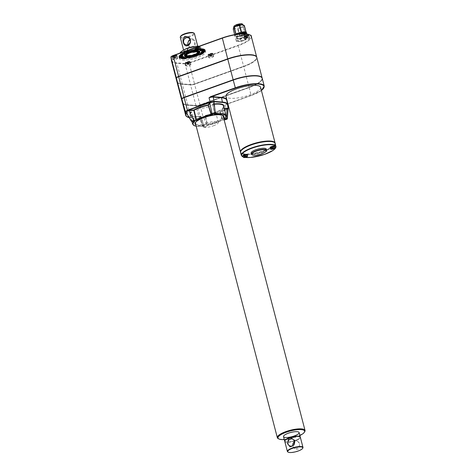 <?xml version="1.0" encoding="UTF-8"?>
<svg xmlns="http://www.w3.org/2000/svg" width="476" height="476" viewBox="0 0 476 476"><rect width="100%" height="100%" fill="white"/><g stroke="black" fill="none" stroke-linecap="round" stroke-linejoin="round"><path stroke-width="0.36" stroke-dasharray="2.38 1.78" d="M187.574 50.361L187.776 51.128L193.357 50.444L198.718 48.939L200.914 50.331A9.859 2.689 -14.6 0 1 199.605 53.389L194.583 55.567L190.745 56.561L185.17 57.245L184.426 54.395L189.793 52.89A9.859 2.689 -14.6 0 1 182.237 53.003A9.859 2.689 -14.6 0 1 183.54 49.944A9.859 2.689 -14.6 0 1 188.627 47.743M180.386 52.931L180.999 55.281L184.492 53.615A9.859 2.689 -14.6 0 1 193.357 50.444A9.859 2.689 -14.6 0 1 200.914 50.331L202.889 50.902L199.605 53.389A9.859 2.689 -14.6 0 1 194.446 55.615A9.859 2.689 -14.6 0 1 190.989 56.513A9.859 2.689 -14.6 0 1 190.745 56.561A9.859 2.689 -14.6 0 1 183.189 56.674L185.17 57.245M195.368 52.205L198.653 49.718A9.859 2.689 -14.6 0 1 189.793 52.89L195.368 52.205L196.112 55.055M192.399 46.773A9.859 2.689 -14.6 0 1 199.956 46.66A9.859 2.689 -14.6 0 1 198.653 49.718L202.145 48.052L202.889 50.902M188.032 44.595A3.665 3.35 -64.8 0 0 189.734 46.612A3.665 3.35 -64.8 0 0 194.321 44.72A3.665 3.35 -64.8 0 0 192.851 39.984A3.665 3.35 -64.8 0 0 192.822 39.966A3.665 3.35 -64.8 0 0 190.406 39.883A3.665 3.35 -64.8 0 0 190.216 39.96M193.435 39.389C189.46 36.093 184.991 44.726 189.722 47.469C195.136 51.45 196.814 41.501 193.435 39.389M180.803 36.057A6.765 1.845 165.4 0 0 181.136 37.104A6.765 1.845 165.4 0 0 189.603 36.128A6.765 1.845 165.4 0 0 193.357 32.79M180.261 37.301A7.324 1.999 165.4 0 0 180.767 37.812A7.324 1.999 165.4 0 0 188.96 37.074A7.324 1.999 165.4 0 0 194.44 33.606M197.677 47.475A7.324 1.999 -14.6 0 1 198.183 47.987A7.324 1.999 -14.6 0 1 192.709 51.45A7.324 1.999 -14.6 0 1 184.51 52.187A7.324 1.999 -14.6 0 1 184.004 51.676A7.324 1.999 -14.6 0 1 189.484 48.213A7.324 1.999 -14.6 0 1 197.677 47.475M299.88 435.498A13.75 3.748 -14.6 0 1 284.285 439.556M304.741 431.672A14.316 3.903 -14.6 0 1 292.163 437.837A14.316 3.903 -14.6 0 1 278.174 438.592M211.891 55.894L211.725 54.086L211.891 55.894L210.785 56.323L209.732 56.233L209.904 55.829L212.07 55.394L210.725 56.216L210.332 54.799L209.172 54.829L210.713 53.883L211.862 53.865L210.321 54.811L211.665 54.329M209.88 56.341L210.779 56.329L209.732 56.233L209.172 54.829M209.946 56.329L209.369 54.365M210.095 55.984L211.088 55.627L210.731 54.097L209.559 54.52L209.386 54.918L210.386 54.907L211.624 54.335M211.558 54.395L211.737 53.978L210.713 53.883M247.817 37.562L247.651 35.754L247.823 37.467L245.658 37.901L246.996 37.08L247.996 37.063L247.758 37.622L245.872 37.997L247.014 37.295L247.859 37.283L247.716 37.628M245.872 37.997L245.313 36.587L247.55 36.003L246.312 36.575L246.711 37.997L247.758 37.622M246.021 37.652L245.485 36.188L246.657 35.765L247.014 37.295M245.295 36.033L245.313 36.587L245.295 36.033L246.639 35.551L247.788 35.533L247.591 35.997L245.098 36.497M247.484 36.063L247.663 35.646L246.639 35.551M189.109 64.046L188.942 62.237L189.115 63.957L186.943 64.391L188.288 63.564L189.281 63.552L189.043 64.105L187.163 64.48L188.3 63.784L189.15 63.772L189.002 64.117M187.163 64.48L186.604 63.076L188.841 62.493L187.603 63.064L188.008 64.468M187.306 64.141L186.776 62.671L187.943 62.255L188.3 63.784M186.586 62.517L186.604 63.076L186.586 62.517L189.079 62.017L188.877 62.481L186.39 62.981M188.776 62.552L188.954 62.136L187.931 62.035M175.906 57.828L175.739 56.019L175.906 57.739L173.74 58.167L175.085 57.346L176.078 57.334L175.84 57.888L173.96 58.262L175.097 57.566L175.947 57.554L175.799 57.893M173.96 58.262L173.401 56.858L175.632 56.275L174.4 56.846L174.793 58.262L175.84 57.888M174.103 57.923L173.573 56.454L174.74 56.037L175.097 57.566M173.383 56.299L173.401 56.858L173.383 56.299L175.876 55.799L174.329 56.745L173.187 56.763M175.573 56.335L175.751 55.918L174.728 55.817M198.688 49.677L198.522 47.868L198.694 49.581L196.529 50.016L197.867 49.195L198.867 49.177L198.623 49.736L196.743 50.111L197.879 49.409L198.73 49.397L198.581 49.742M196.743 50.111L196.183 48.701L198.421 48.118L197.183 48.689L197.588 50.099M196.885 49.766L196.356 48.302L197.528 47.88L197.879 49.409M196.166 48.147L196.183 48.701L196.166 48.147L198.659 47.648L198.456 48.112L195.969 48.611M198.355 48.177L198.534 47.761L197.51 47.665M212.058 55.502L211.79 55.96M233.835 27.37A5.016 1.368 165.4 0 0 233.734 27.798A5.016 1.368 165.4 0 0 234.079 28.149A5.016 1.368 165.4 0 0 239.69 27.644A5.016 1.368 165.4 0 0 243.438 25.27A5.016 1.368 165.4 0 0 243.141 24.948M233.317 29.458A6.087 1.66 165.4 0 0 233.377 29.488A6.087 1.66 165.4 0 0 233.442 29.518L235.144 36.051A6.087 1.66 -14.6 0 0 239.577 35.98L235.144 36.051M244.372 25.603C243.89 25.305 243.635 25.906 243.605 27.4L245.307 33.933A6.087 1.66 -14.6 0 0 246.437 32.529M233.442 29.518C234.698 28.602 236.179 28.578 237.875 29.452A6.087 1.66 165.4 0 0 238.202 29.387C239.708 27.876 241.439 27.251 243.409 27.525A6.087 1.66 165.4 0 0 243.605 27.4M243.409 27.525L245.11 34.058L239.904 35.914L238.202 29.387M239.368 33.998A4.439 1.208 165.4 0 0 236.459 35.968A4.439 1.208 165.4 0 0 236.762 36.277A4.439 1.208 165.4 0 0 241.731 35.831A4.439 1.208 165.4 0 0 245.045 33.731M237.453 34.224A6.087 1.66 165.4 0 0 234.864 36.384A6.087 1.66 165.4 0 0 235.281 36.807A6.087 1.66 165.4 0 0 242.98 35.902A6.087 1.66 165.4 0 0 246.449 33.933M237.875 29.452L239.577 35.98M245.11 34.058A6.087 1.66 -14.6 0 1 239.904 35.914M234.668 34.653L235.019 35.992A6.087 1.66 -14.6 0 1 234.656 35.599A6.087 1.66 -14.6 0 1 235.287 34.546M245.229 35.313A4.439 1.208 -14.6 0 1 245.539 35.623A4.439 1.208 -14.6 0 1 242.219 37.717A4.439 1.208 -14.6 0 1 237.256 38.163A4.439 1.208 -14.6 0 1 236.947 37.86A4.439 1.208 -14.6 0 1 240.267 35.76A4.439 1.208 -14.6 0 1 245.229 35.313M245.979 36.67L240.428 38.657L235.691 38.729L236.507 36.813L242.058 34.819L246.8 34.754L245.979 36.67L246.663 39.294L241.112 41.281L236.376 41.352L237.191 39.431L242.742 37.443L247.478 37.372L246.663 39.294M245.913 37.937A4.439 1.208 -14.6 0 1 246.223 38.247A4.439 1.208 -14.6 0 1 242.23 40.531A4.439 1.208 -14.6 0 1 237.631 40.484A4.439 1.208 -14.6 0 1 240.951 38.383A4.439 1.208 -14.6 0 1 245.913 37.937M246.8 34.754L247.478 37.372M242.058 34.819L242.742 37.443M236.507 36.813L237.191 39.431M235.691 38.729L236.376 41.352M240.428 38.657L241.112 41.281M243.647 66.61A21.628 5.896 165.4 0 0 256.659 57.429A21.628 5.896 165.4 0 0 227.814 59.149L178.72 76.719A3.594 0.982 165.4 0 0 176.548 78.219L177.042 81.652A21.628 5.896 165.4 0 0 177.078 81.83A21.628 5.896 165.4 0 0 182.427 84.187L190.65 84.859A3.594 0.982 165.4 0 0 194.559 84.181L243.581 66.343A21.628 5.896 165.4 0 0 256.594 57.168A21.628 5.896 165.4 0 0 256.368 56.668M176.971 81.86A21.741 5.926 165.4 0 0 182.344 84.228L190.567 84.901A3.707 1.011 165.4 0 0 194.595 84.198L243.688 66.628A21.741 5.926 165.4 0 0 256.766 57.4M176.489 78.016L176.977 81.39A21.628 5.896 165.4 0 0 177.012 81.569A21.628 5.896 165.4 0 0 182.356 83.925L190.578 84.597A3.594 0.982 165.4 0 0 194.488 83.919L243.581 66.343M176.941 81.729A21.741 5.926 165.4 0 0 182.278 83.966L190.501 84.639A3.707 1.011 165.4 0 0 194.529 83.937L243.623 66.366A21.741 5.926 165.4 0 0 256.731 57.269M190.561 64.325A2.398 0.654 165.4 0 0 187.883 64.569A2.398 0.654 165.4 0 0 186.092 65.7A2.398 0.654 165.4 0 0 188.573 65.73A2.398 0.654 165.4 0 0 190.727 64.492A2.398 0.654 165.4 0 0 190.561 64.325M190.686 64.284A2.535 0.69 165.4 0 0 187.853 64.54A2.535 0.69 165.4 0 0 185.955 65.736A2.535 0.69 165.4 0 0 188.585 65.765A2.535 0.69 165.4 0 0 190.864 64.456A2.535 0.69 165.4 0 0 190.686 64.284M189.966 61.499A2.535 0.69 165.4 0 0 187.127 61.755A2.535 0.69 165.4 0 0 185.229 62.957A2.535 0.69 165.4 0 0 187.859 62.987A2.535 0.69 165.4 0 0 190.138 61.678A2.535 0.69 165.4 0 0 189.966 61.499M213.343 56.174A2.398 0.654 165.4 0 0 210.666 56.412A2.398 0.654 165.4 0 0 208.875 57.548A2.398 0.654 165.4 0 0 211.356 57.572A2.398 0.654 165.4 0 0 213.51 56.341A2.398 0.654 165.4 0 0 213.343 56.174M213.468 56.126A2.535 0.69 165.4 0 0 210.636 56.382A2.535 0.69 165.4 0 0 208.738 57.584A2.535 0.69 165.4 0 0 211.368 57.614A2.535 0.69 165.4 0 0 213.647 56.305A2.535 0.69 165.4 0 0 213.468 56.126M212.748 53.348A2.535 0.69 165.4 0 0 209.91 53.604A2.535 0.69 165.4 0 0 208.012 54.799A2.535 0.69 165.4 0 0 210.642 54.829A2.535 0.69 165.4 0 0 212.921 53.52A2.535 0.69 165.4 0 0 212.748 53.348M200.14 49.956A2.398 0.654 165.4 0 0 197.463 50.194A2.398 0.654 165.4 0 0 195.672 51.331A2.398 0.654 165.4 0 0 198.153 51.354A2.398 0.654 165.4 0 0 200.307 50.123A2.398 0.654 165.4 0 0 200.14 49.956M200.265 49.909A2.535 0.69 165.4 0 0 197.433 50.164A2.535 0.69 165.4 0 0 195.535 51.366A2.535 0.69 165.4 0 0 198.165 51.396A2.535 0.69 165.4 0 0 200.444 50.087A2.535 0.69 165.4 0 0 200.265 49.909M199.545 47.13A2.535 0.69 165.4 0 0 196.707 47.386A2.535 0.69 165.4 0 0 194.809 48.582A2.535 0.69 165.4 0 0 197.439 48.611A2.535 0.69 165.4 0 0 199.718 47.302A2.535 0.69 165.4 0 0 199.545 47.13M249.269 37.842A2.398 0.654 165.4 0 0 246.592 38.08A2.398 0.654 165.4 0 0 244.801 39.216A2.398 0.654 165.4 0 0 247.282 39.24A2.398 0.654 165.4 0 0 249.436 38.009A2.398 0.654 165.4 0 0 249.269 37.842M249.4 37.794A2.535 0.69 165.4 0 0 246.562 38.05A2.535 0.69 165.4 0 0 244.664 39.252A2.535 0.69 165.4 0 0 247.294 39.282A2.535 0.69 165.4 0 0 249.573 37.973A2.535 0.69 165.4 0 0 249.4 37.794M248.674 35.016A2.535 0.69 165.4 0 0 245.836 35.272A2.535 0.69 165.4 0 0 243.944 36.468A2.535 0.69 165.4 0 0 246.568 36.497A2.535 0.69 165.4 0 0 248.847 35.188A2.535 0.69 165.4 0 0 248.674 35.016M177.358 58.108A2.398 0.654 165.4 0 0 174.68 58.352A2.398 0.654 165.4 0 0 172.889 59.482A2.398 0.654 165.4 0 0 175.37 59.512A2.398 0.654 165.4 0 0 177.524 58.274A2.398 0.654 165.4 0 0 177.358 58.108M177.483 58.066A2.535 0.69 165.4 0 0 174.644 58.322A2.535 0.69 165.4 0 0 172.752 59.518A2.535 0.69 165.4 0 0 175.382 59.548A2.535 0.69 165.4 0 0 177.661 58.239A2.535 0.69 165.4 0 0 177.483 58.066M176.757 55.281A2.535 0.69 165.4 0 0 173.924 55.537A2.535 0.69 165.4 0 0 172.026 56.739A2.535 0.69 165.4 0 0 174.656 56.769A2.535 0.69 165.4 0 0 176.935 55.46A2.535 0.69 165.4 0 0 176.757 55.281M244.973 156.509L244.093 156.83L245.027 156.699M245.967 156.931A2.243 0.613 165.4 0 0 246.52 156.735L245.83 156.408L246.467 155.973L245.586 156.295L244.896 155.967M244.093 156.83L244.224 157.348M246.52 156.735L246.294 157.086M246.467 155.973L246.604 156.497M246.717 156.092L246.854 156.616M245.83 156.408L245.919 156.747M244.337 156.943L244.426 157.282M247.407 154.646A2.398 0.654 -14.6 0 1 245.253 155.884A2.398 0.654 -14.6 0 1 242.772 155.854M272.23 148.268L271.344 148.583L272.284 148.458M273.224 148.69A2.243 0.613 165.4 0 0 273.777 148.494L273.087 148.167L273.724 147.733L272.837 148.054L272.153 147.727M273.974 147.852L274.111 148.369M273.087 148.167L273.176 148.506M273.724 147.733L273.861 148.256M274.664 146.406A2.398 0.654 -14.6 0 1 273.224 147.423A2.398 0.654 -14.6 0 1 270.029 147.614M266.352 149.143A7.89 2.148 -14.6 0 1 261.604 152.493A7.89 2.148 -14.6 0 1 251.084 153.123M274.902 142.895A17.749 4.837 -14.6 0 1 274.961 143.062A17.749 4.837 -14.6 0 1 264.281 150.6A17.749 4.837 -14.6 0 1 240.6 152.011A17.749 4.837 -14.6 0 1 240.57 151.844M275.134 143.258A17.892 4.879 -14.6 0 1 264.329 150.624A17.892 4.879 -14.6 0 1 240.547 152.266M264.394 151.047A17.749 4.837 -14.6 0 1 240.719 152.457A17.749 4.837 -14.6 0 1 256.677 143.3A17.749 4.837 -14.6 0 1 275.074 143.508A17.749 4.837 -14.6 0 1 264.394 151.047M275.211 143.472A17.892 4.879 -14.6 0 1 264.448 151.071A17.892 4.879 -14.6 0 1 240.582 152.493M203.734 126.89C204.24 127.324 205.138 127.169 206.423 126.42L206.626 126.128C205.114 127.122 204.037 127.306 203.401 126.687L203.793 125.771L204.412 125.866L203.972 125.831L200.973 116.483L199.712 118.381L203.401 126.687L203.734 126.89L204.412 125.866A16.916 4.611 -14.6 0 1 196.177 126.128M185.664 111.824L186.693 112.247L191.441 111.991L194.381 121.344L191.548 112.08A17.374 4.736 165.4 0 0 190.073 114.829C190.924 116.495 194.464 116.971 200.676 116.263L203.793 125.777L204.412 125.866L203.793 125.777A17.201 4.689 -14.6 0 1 192.703 124.242M199.712 118.381L200.408 118.768L199.509 118.584L203.401 126.687M206.423 126.42L207.494 125.14L206.423 126.42M264.245 86.096A21.741 5.926 -14.6 0 1 251.167 95.325L226.653 104.101L224.952 105.285L227.189 103.738A3.707 1.011 -14.6 0 1 224.952 105.285L225.981 109.831L219.745 110.319A17.66 4.814 -14.6 0 1 205.412 115.454L203.407 117.911L199.301 118.429L196.023 105.833A3.707 1.011 165.4 0 0 200.051 105.136L249.144 87.56A21.741 5.926 165.4 0 0 262.222 78.332M226.653 104.101L227.659 103.946L226.308 104.476M186.693 112.247L192.137 121.38L191.435 121.291M214.319 104.262A17.374 4.736 165.4 0 0 212.95 104.417L214.039 102.459L215.283 113.098L214.718 113.954L212.772 104.381L214.89 113.99M214.646 114.192L212.772 104.381L214.093 102.239M225.987 115.567A17.201 4.689 -14.6 0 1 224.309 118.429L222.185 108.82L224.261 108.397M224.125 118.756L222.209 108.778A17.374 4.736 165.4 0 0 223.696 106.071L222.393 108.492A17.66 4.814 -14.6 0 0 223.833 106.636M224.309 118.435L223.904 118.887M224.119 119.827L222.411 119.922A16.916 4.611 -14.6 0 1 207.108 125.396L207.488 125.129L205.501 115.626L205.21 115.745L205.501 115.626A17.374 4.736 165.4 0 0 219.603 110.575L222.256 119.851M192.352 121.529L194.91 121.392L194.375 121.338L191.566 112.027L185.521 111.991M194.714 121.416L194.273 121.249M185.682 111.979L191.233 111.848A17.66 4.814 -14.6 0 0 200.646 116.281L199.385 118.179M228.188 108.641L226.998 109.492L228.135 108.706M200.182 118.494L202.342 118.316L226.04 109.801M203.306 117.941L202.342 118.316L203.329 117.727L200.051 105.136M189.186 117.649L199.42 118.601L191.078 117.756A21.741 5.926 -14.6 0 1 185.705 115.388M228.307 108.016L227.046 109.266M200.408 118.768L203.948 117.643L206.626 126.128M224.97 119.785L224.708 110.212L219.799 110.301L222.613 119.732L222.256 119.845A17.201 4.689 -14.6 0 1 207.488 125.129L207.108 125.396M180.255 52.431L182.237 53.003L184.426 54.395M180.999 55.281L183.189 56.674A9.859 2.689 -14.6 0 1 184.492 53.615L187.776 51.128M198.105 46.588L198.718 48.939M196.939 51.622L197.522 52.199L196.772 53.169L192.018 55.097L187.449 55.466L186.586 54.889L187.068 54.044L191.513 52.057L196.802 51.581L197.005 52.122L195.356 51.7L191.292 52.384L187.133 54.294L186.723 55.287L187.508 55.972L192.584 55.513L196.975 53.645L197.635 52.854L197.409 52.08L204.817 49.492A13.584 3.701 165.4 0 0 204.781 49.462L202.151 50.313M205.198 50.593A13.584 3.701 165.4 0 0 205.21 50.545L202.478 51.176L205.198 50.593L205.317 51.2L205.156 50.759L202.431 51.348L205.138 50.807L205.239 51.414L205.067 50.98L202.354 51.521L205.043 51.027L205.126 51.64L204.936 51.206L202.252 51.7L204.906 51.253L204.983 51.872L204.775 51.438L202.121 51.89L204.739 51.491L204.799 52.11L204.579 51.676L201.961 52.074L204.537 51.729L204.585 52.348L204.353 51.92L201.776 52.271L204.299 51.973L204.329 52.598L204.085 52.17L201.568 52.467L204.025 52.223L204.049 52.848L203.787 52.419L201.33 52.669L203.722 52.473L203.728 53.098L203.46 52.675L201.062 52.866L203.389 52.729L203.383 53.354L203.097 52.931L200.777 53.074L203.02 52.985L203.002 53.615L202.711 53.193L200.461 53.276L202.621 53.247L202.592 53.871L202.288 53.449L200.128 53.485L202.199 53.502L202.157 54.133L201.842 53.711L199.771 53.687L201.741 53.764L201.693 54.389L201.366 53.966L199.39 53.895L201.265 54.02L201.199 54.651L200.866 54.228L198.992 54.097L200.759 54.282L200.688 54.907L200.336 54.484L198.575 54.3L200.229 54.532L200.146 55.162L198.141 54.502L199.676 54.788L199.587 55.412L197.689 54.698L199.105 55.037L199.01 55.656L197.219 54.895L198.51 55.281L198.409 55.9L196.737 55.085L197.903 55.519L197.79 56.138L196.243 55.27L197.272 55.752L197.159 56.37L195.737 55.448L196.636 55.984L196.517 56.596L195.22 55.627L195.981 56.204L195.856 56.811L194.696 55.793L195.321 56.418L195.19 57.025L194.16 55.96L194.511 57.227L193.625 56.114L193.833 57.417L193.083 56.263L193.143 57.602L192.536 56.406L192.459 57.78L191.989 56.543L191.768 57.941L191.441 56.668L191.078 58.096L190.668 57.632L190.9 56.787L190.394 58.239L189.983 57.769L190.358 56.894L189.71 58.369L189.305 57.893L189.823 56.995L189.037 58.488L188.639 58.007L189.287 57.084L188.371 58.596L187.972 58.114L188.764 57.162L187.717 58.691L187.324 58.203L188.252 57.233L187.074 58.774L186.687 58.274L187.746 57.293L186.449 58.84L186.062 58.34L187.258 57.34L185.836 58.899L185.461 58.387L186.776 57.382L185.337 58.399L185.241 58.941L184.872 58.429L186.312 57.406L184.753 58.435L184.664 58.964L184.301 58.447L185.866 57.423L184.188 58.453L184.105 58.982L183.754 58.459L185.432 57.429L183.647 58.459L183.575 58.982L183.23 58.453L185.021 57.429L183.123 58.453L183.064 58.97L182.73 58.435L184.623 57.412L182.629 58.435L182.576 58.947L182.254 58.405L184.248 57.388L182.159 58.399L182.118 58.905L181.808 58.364L183.897 57.352L181.719 58.352L181.689 58.851L181.386 58.304L183.569 57.304L181.302 58.292L181.285 58.786L180.999 58.233L183.26 57.245L180.922 58.215L180.916 58.709L180.636 58.149L182.974 57.179L180.565 58.132L180.571 58.619L180.309 58.054L182.719 57.102L180.243 58.03L180.261 58.512L180.011 57.941L182.486 57.013L179.952 57.917L179.987 58.393L179.75 57.822L182.278 56.918L179.696 57.792L179.744 58.268L179.517 57.691L182.1 56.811L179.476 57.661L179.535 58.126L179.321 57.542L181.951 56.692L179.285 57.513L179.357 57.977L179.16 57.388L181.826 56.567L179.131 57.352L179.22 57.816L179.035 57.221L181.725 56.436L179.018 57.185L179.113 57.644L178.946 57.043L181.659 56.293L178.934 57.007L179.047 57.459L178.893 56.858L181.618 56.15L178.887 56.817L179.012 57.269L178.875 56.662L181.606 55.989L178.875 56.62L179.018 57.066L178.893 56.46L181.624 55.829L178.899 56.418L179.059 56.858L178.946 56.245L181.671 55.662L178.964 56.204L179.137 56.638L179.035 56.025L181.749 55.484L179.059 55.984L179.244 56.418L179.166 55.799L181.85 55.305L179.196 55.752L179.392 56.186L179.327 55.567L181.981 55.121L179.363 55.519L179.577 55.948L179.523 55.329L182.135 54.93L179.565 55.281L179.791 55.71L179.75 55.085L182.326 54.74L179.803 55.032L180.041 55.46L180.017 54.835L182.534 54.538L180.077 54.788L180.327 55.21L180.315 54.585L182.772 54.341L180.38 54.532L180.642 54.96L180.642 54.329L183.04 54.139L180.713 54.276L180.993 54.698L181.005 54.074L183.325 53.937L181.082 54.02L181.374 54.442L181.392 53.818L183.641 53.728L181.481 53.764L181.778 54.187L181.814 53.556L183.974 53.526L181.903 53.502L182.219 53.925L182.26 53.3L184.331 53.318L182.356 53.247L182.683 53.663L182.736 53.038L184.712 53.116L182.838 52.985L183.171 53.407L183.236 52.782L185.11 52.907L183.343 52.729L183.688 53.151L183.76 52.527L185.527 52.705L183.873 52.473L184.224 52.895L184.307 52.271L185.961 52.509L184.426 52.223L184.789 52.646L184.878 52.021L186.413 52.312L184.997 51.973L185.366 52.402L185.467 51.777L186.884 52.116L185.592 51.729L185.967 52.158L186.074 51.539L187.365 51.926L186.199 51.485L186.586 51.92L186.693 51.301L187.859 51.741L186.824 51.253L187.217 51.688L187.336 51.075L188.365 51.557L187.467 51.027L187.859 51.462L187.984 50.849L188.883 51.384L188.121 50.807L188.52 51.241L188.645 50.634L189.406 51.212L188.782 50.593L189.186 51.033L189.317 50.426L189.936 51.051L189.454 50.385L189.859 50.831L189.995 50.23L190.477 50.89L190.138 50.188L190.543 50.634L190.68 50.039L191.019 50.742L190.822 49.998L191.227 50.45L191.364 49.855L191.566 50.599L191.507 49.819L191.917 50.277L192.054 49.688L192.114 50.462L192.197 49.653L192.607 50.111L192.744 49.528L192.655 50.337L192.887 49.492L193.298 49.962L193.435 49.379L193.202 50.224L193.577 49.349L193.982 49.819L194.119 49.236L193.744 50.111L194.256 49.212L194.66 49.688L194.797 49.111L194.279 50.016L194.934 49.087L195.339 49.569L195.463 48.998L194.809 49.926L195.6 48.974L196.005 49.462L196.124 48.897L195.333 49.843L196.261 48.879L196.659 49.367L196.778 48.808L195.85 49.778L196.909 48.79L197.302 49.284L197.415 48.73L196.356 49.718L197.546 48.719L197.927 49.218L198.034 48.665L196.844 49.665L198.165 48.659L198.54 49.159L198.641 48.617L197.326 49.629L198.766 48.611L199.135 49.117L199.23 48.582L197.79 49.599L199.349 48.576L199.712 49.087L199.801 48.558L198.236 49.581L199.914 48.552L200.271 49.076L200.348 48.546L198.67 49.575L200.455 48.546L200.801 49.076L200.872 48.552L199.081 49.581L200.979 48.552L201.312 49.087L201.372 48.57L199.48 49.593L201.473 48.576L201.794 49.111L201.848 48.6L199.849 49.623L201.943 48.611L202.258 49.153L202.294 48.647L200.206 49.659L202.383 48.659L202.687 49.206L202.711 48.701L200.533 49.706L202.794 48.719L203.091 49.272L203.103 48.772L200.842 49.76L203.181 48.79L203.46 49.349L203.466 48.861L201.122 49.831L203.532 48.879L203.805 49.439L203.793 48.957L201.384 49.909L203.859 48.974L204.115 49.546L204.091 49.064L201.616 49.992L204.144 49.087L204.388 49.659L204.353 49.189L201.824 50.093L197.248 52.217L204.388 49.659M197.344 51.83L197.439 52.33L197.326 52.021L204.626 49.349L204.841 49.932L204.781 49.462M197.439 52.33L204.841 49.932M197.409 51.896L204.942 49.617L205.019 50.081L204.817 49.492M197.51 52.39L205.019 50.081M197.457 51.967L205.067 49.784L205.156 50.242L204.972 49.653A13.584 3.701 165.4 0 0 204.942 49.617M202.276 50.438L204.972 49.653M197.57 52.455L205.156 50.242M197.492 52.039L205.156 49.962L205.263 50.414L205.085 49.819A13.584 3.701 165.4 0 0 205.067 49.784M202.371 50.569L205.085 49.819M197.611 52.527L205.263 50.414M197.516 52.122L205.21 50.147L205.329 50.599L205.168 49.998A13.584 3.701 165.4 0 0 205.156 49.962M202.443 50.712L205.168 49.998M197.641 52.604L205.329 50.599M197.522 52.199L205.227 50.343L205.358 50.789L205.215 50.188A13.584 3.701 165.4 0 0 205.21 50.147M202.484 50.861L205.215 50.188M197.653 52.687L205.358 50.789M197.51 52.289L202.478 51.176M202.496 51.015L205.227 50.385L205.358 50.992L205.21 50.545M197.653 52.771L205.358 50.992M197.486 52.372L202.431 51.348M197.635 52.854L205.317 51.2M197.445 52.467L202.354 51.521M197.605 52.943L205.239 51.414M197.391 52.562L202.252 51.7M197.558 53.038L205.126 51.64M197.326 52.657L202.121 51.89M197.498 53.133L204.983 51.872M197.242 52.759L201.961 52.074M197.421 53.229L204.799 52.11M197.147 52.86L201.776 52.271M197.332 53.33L204.585 52.348M197.034 52.961L201.568 52.467M197.225 53.431L204.329 52.598M196.909 53.068L201.33 52.669M197.106 53.538L204.049 52.848M196.772 53.169L201.062 52.866M196.975 53.645L203.728 53.098M196.618 53.276L200.777 53.074M196.832 53.746L203.383 53.354M196.457 53.383L200.461 53.276M196.677 53.853L203.002 53.615M196.279 53.491L200.128 53.485M196.505 53.966L202.592 53.871M196.094 53.598L199.771 53.687M196.326 54.074L202.157 54.133M195.898 53.711L199.39 53.895M196.13 54.181L201.693 54.389M195.69 53.812L198.992 54.097M195.928 54.288L201.199 54.651M195.469 53.919L198.575 54.3M195.713 54.395L200.688 54.907M195.237 54.026L198.141 54.502M195.493 54.496L200.146 55.162M195.005 54.127L197.689 54.698M195.255 54.603L199.587 55.412M194.755 54.228L197.219 54.895M195.017 54.704L199.01 55.656M194.505 54.329L196.737 55.085M194.767 54.805L198.409 55.9M194.244 54.431L196.243 55.27M194.511 54.907L197.79 56.138M193.982 54.52L195.737 55.448M194.25 55.002L197.159 56.37M193.708 54.615L195.22 55.627M193.982 55.091L196.517 56.596M193.435 54.704L194.696 55.793M193.708 55.186L195.856 56.811M193.155 54.788L194.16 55.96M193.435 55.27L195.19 57.025M192.875 54.871L193.625 56.114M193.155 55.353L194.511 57.227M192.59 54.948L193.083 56.263M192.869 55.436L193.833 57.417M192.304 55.026L192.536 56.406M192.584 55.513L193.143 57.602M192.018 55.097L191.989 56.543M192.298 55.585L192.459 57.78M191.733 55.162L191.441 56.668M192.012 55.65L191.768 57.941M191.447 55.222L190.9 56.787M191.727 55.716L191.078 58.096M191.162 55.281L190.358 56.894M191.441 55.775L190.394 58.239M190.882 55.329L189.823 56.995M191.162 55.829L189.71 58.369M190.602 55.377L189.287 57.084M190.882 55.882L189.037 58.488M190.329 55.418L188.764 57.162M190.602 55.924L188.371 58.596M190.061 55.454L188.252 57.233M190.335 55.966L187.717 58.691M189.799 55.49L187.746 57.293M190.067 55.995L187.074 58.774M189.537 55.513L187.258 57.34M189.805 56.025L186.449 58.84M189.287 55.531L186.776 57.382M189.549 56.049L185.836 58.899M189.043 55.549L186.312 57.406M189.305 56.067L185.241 58.941M188.811 55.555L185.866 57.423M189.067 56.079L184.664 58.964M188.585 55.561L185.432 57.429M188.835 56.085L184.105 58.982M188.365 55.561L185.021 57.429M188.615 56.085L183.575 58.982M188.163 55.549L184.623 57.412M188.401 56.079L183.064 58.97M187.966 55.537L184.248 57.388M188.198 56.067L182.576 58.947M187.782 55.519L183.897 57.352M188.008 56.055L182.118 58.905M187.609 55.496L183.569 57.304M187.83 56.031L181.689 58.851M187.449 55.466L183.26 57.245M187.663 56.001L181.285 58.786M187.3 55.43L182.974 57.179M187.508 55.972L180.916 58.709M187.163 55.389L182.719 57.102M187.365 55.93L180.571 58.619M187.044 55.341L182.486 57.013M187.241 55.888L180.261 58.512M186.931 55.293L182.278 56.918M187.122 55.841L179.987 58.393M186.842 55.234L182.1 56.811M187.026 55.787L179.744 58.268M186.759 55.174L181.951 56.692M186.937 55.728L179.535 58.126M186.693 55.109L181.826 56.567M186.866 55.668L179.357 57.977M186.646 55.037L181.725 56.436M186.806 55.597L179.22 57.816M186.765 55.525L186.646 55.055L186.765 55.525L179.113 57.644M186.61 54.966L181.659 56.293M186.586 54.889L181.618 56.15M186.735 55.454L179.047 57.459M186.58 54.805L181.606 55.989M186.723 55.371L179.012 57.269M186.592 54.722L181.624 55.829M186.723 55.287L179.018 57.066M186.616 54.633L181.671 55.662M186.741 55.204L179.059 56.858M186.651 54.544L181.749 55.484M186.77 55.115L179.137 56.638M186.705 54.448L181.85 55.305M186.818 55.02L179.244 56.418M186.776 54.353L181.981 55.121M186.878 54.924L179.392 56.186M186.86 54.252L182.135 54.93M186.955 54.823L179.577 55.948M186.955 54.151L182.326 54.74M187.044 54.722L179.791 55.71M187.068 54.044L182.534 54.538M187.151 54.621L180.041 55.46M187.193 53.943L182.772 54.341M187.264 54.52L180.327 55.21M187.33 53.836L183.04 54.139M187.395 54.413L180.642 54.96M187.479 53.728L183.325 53.937M187.544 54.306L180.993 54.698M187.645 53.621L183.641 53.728M187.699 54.199L181.374 54.442M187.818 53.514L183.974 53.526M187.871 54.091L181.778 54.187M188.008 53.407L184.331 53.318M188.05 53.984L182.219 53.925M188.204 53.3L184.712 53.116M188.246 53.877L182.683 53.663M188.413 53.193L185.11 52.907M188.448 53.77L183.171 53.407M188.633 53.086L185.527 52.705M188.663 53.663L183.688 53.151M188.859 52.985L185.961 52.509M188.883 53.562L184.224 52.895M189.097 52.878L186.413 52.312M189.115 53.455L184.789 52.646M189.341 52.776L186.884 52.116M189.359 53.354L185.366 52.402M189.597 52.675L187.365 51.926M189.609 53.252L185.967 52.158M189.853 52.58L187.859 51.741M189.864 53.151L186.586 51.92M190.12 52.485L188.365 51.557M190.126 53.056L187.217 51.688M190.388 52.39L188.883 51.384M190.394 52.961L187.859 51.462M190.668 52.306L189.406 51.212M190.668 52.872L188.52 51.241M190.947 52.217L189.936 51.051M190.941 52.782L189.186 51.033M191.227 52.134L190.477 50.89M191.221 52.699L189.859 50.831M191.513 52.057L191.019 50.742M191.507 52.622L190.543 50.634M191.798 51.985L191.566 50.599M191.792 52.544L191.227 50.45M192.084 51.914L192.114 50.462M192.078 52.473L191.917 50.277M192.369 51.848L192.655 50.337M192.363 52.402L192.607 50.111M192.655 51.783L193.202 50.224M192.649 52.342L193.298 49.962M192.935 51.729L193.744 50.111M192.935 52.283L193.982 49.819M193.22 51.676L194.279 50.016M193.214 52.229L194.66 49.688M193.494 51.628L194.809 49.926M193.494 52.176L195.339 49.569M193.774 51.587L195.333 49.843M193.768 52.134L196.005 49.462M194.041 51.551L195.85 49.778M194.041 52.092L196.659 49.367M194.303 51.521L196.356 49.718M194.309 52.062L197.302 49.284M194.559 51.491L196.844 49.665M194.571 52.033L197.927 49.218M194.815 51.473L197.326 49.629M194.821 52.009L198.54 49.159M195.053 51.462L197.79 49.599M195.071 51.991L199.135 49.117M195.291 51.45L198.236 49.581M195.309 51.979L199.712 49.087M195.517 51.45L198.67 49.575M195.541 51.973L200.271 49.076M195.731 51.45L199.081 49.581M195.761 51.973L200.801 49.076M195.939 51.456L199.48 49.593M195.975 51.979L201.312 49.087M196.136 51.468L199.849 49.623M196.177 51.991L201.794 49.111M196.32 51.491L200.206 49.659M196.368 52.003L202.258 49.153M196.493 51.515L200.533 49.706M196.546 52.027L202.687 49.206M196.653 51.545L200.842 49.76M196.713 52.057L203.091 49.272M196.802 51.581L201.122 49.831M196.868 52.086L203.46 49.349M197.005 52.122L203.805 49.439M197.058 51.664L197.135 52.17L197.005 51.872L201.384 49.909M197.135 52.17L204.115 49.546M197.248 52.217L197.124 51.914L201.616 49.992M197.26 51.771L197.35 52.271L197.165 51.717M204.674 50.765A13.584 3.701 -14.6 0 1 205.62 51.706A13.584 3.701 -14.6 0 1 193.411 58.715A13.584 3.701 -14.6 0 1 179.333 58.554A13.584 3.701 -14.6 0 1 189.484 52.128A13.584 3.701 -14.6 0 1 204.674 50.765M204.626 49.349A13.584 3.701 165.4 0 0 204.585 49.32L204.632 49.79L204.406 49.212A13.584 3.701 165.4 0 0 204.353 49.189M208.506 106.731A8.056 2.196 -14.6 0 1 197.754 107.374A8.056 2.196 -14.6 0 1 205.001 103.215A8.056 2.196 -14.6 0 1 213.355 103.31A8.056 2.196 -14.6 0 1 208.506 106.731M222.131 115.014A14.316 3.903 -14.6 0 1 223.125 116.007A14.316 3.903 -14.6 0 1 210.255 123.391A14.316 3.903 -14.6 0 1 195.422 123.224A14.316 3.903 -14.6 0 1 206.12 116.453A14.316 3.903 -14.6 0 1 222.131 115.014M191.947 121.541L190.073 114.829A17.374 4.736 165.4 0 0 200.807 116.441L203.793 125.771M271.594 148.702L271.683 149.042M271.344 148.583L271.481 149.107M260.586 87.334A17.892 4.879 -14.6 0 1 244.503 96.563A17.892 4.879 -14.6 0 1 225.957 96.354M246.05 38.461A4.439 1.208 -14.6 0 1 246.36 38.77A4.439 1.208 -14.6 0 1 242.367 41.061A4.439 1.208 -14.6 0 1 237.768 41.007A4.439 1.208 -14.6 0 1 241.088 38.907A4.439 1.208 -14.6 0 1 246.05 38.461M184.17 97.657A3.594 0.982 165.4 0 0 182.005 99.151L182.498 102.59A21.628 5.896 165.4 0 0 182.534 102.768A21.628 5.896 165.4 0 0 187.877 105.125L196.1 105.791A3.594 0.982 165.4 0 0 200.009 105.113L249.103 87.542A21.628 5.896 165.4 0 0 262.115 78.361A21.628 5.896 165.4 0 0 233.264 80.087L184.164 97.628M182.005 99.151L182.427 102.328A21.628 5.896 165.4 0 0 182.463 102.507A21.628 5.896 165.4 0 0 187.812 104.863L196.035 105.529A3.594 0.982 165.4 0 0 199.944 104.851L249.031 87.281A21.628 5.896 165.4 0 0 262.044 78.1A21.628 5.896 165.4 0 0 261.824 77.606M236.691 25.633L238.113 25.198L236.691 25.633M238.363 25.038L239.779 24.597L238.363 25.038M238.952 25.442A2.029 0.553 165.4 0 0 240.172 24.579A2.029 0.553 165.4 0 0 238.071 24.556A2.029 0.553 165.4 0 0 236.245 25.603A2.029 0.553 165.4 0 0 238.952 25.442M238.964 25.496A2.029 0.553 -14.6 0 1 236.263 25.656A2.029 0.553 -14.6 0 1 237.774 24.692A2.029 0.553 -14.6 0 1 240.047 24.49A2.029 0.553 -14.6 0 1 240.184 24.633A2.029 0.553 -14.6 0 1 238.964 25.496M239.196 24.817L238.595 24.853L239.196 24.817M239.309 24.871L238.297 24.93L239.309 24.871M238.643 24.936L239.482 24.681L238.643 24.936M237.524 25.412L236.923 25.448L237.524 25.412M237.637 25.466L236.626 25.531L237.637 25.466M236.971 25.537L237.81 25.276L236.971 25.537M246.074 32.136L245.307 33.933M235.019 35.992L235.787 34.195M235.983 34.07L241.189 32.207M241.516 32.142L245.949 32.076M182.397 102.661A21.741 5.926 165.4 0 0 187.728 104.904L195.951 105.571A3.707 1.011 165.4 0 0 199.98 104.875L249.073 87.298A21.741 5.926 165.4 0 0 262.181 78.207M182.421 102.798A21.741 5.926 165.4 0 0 187.8 105.166L196.023 105.833M202.002 50.2L204.585 49.32M201.824 50.093L204.406 49.212M197.35 52.271L204.632 49.79M198.962 46.285L202.145 48.052M273.777 148.494L273.545 148.845M272.837 148.054L272.974 148.577M245.586 156.295L245.723 156.818M214.039 102.459L214.242 102.161L214.039 102.459M219.674 110.337L226.463 109.676L202.877 118.119L203.984 117.453L205.424 115.436C211.1 114.169 215.854 112.467 219.674 110.337M227.302 118.703L224.755 119.637L222.613 119.75M203.948 117.643L205.21 115.745L207.191 125.253M224.708 110.212L226.975 109.617M202.264 118.131L202.348 118.429M296.477 440.354L294.477 441.068L293.079 447.172L295.548 449.469L298.732 449.011L299.815 443.596L296.477 440.354A8.056 2.196 165.4 0 0 300.35 437.307M292.752 445.637A3.665 3.35 -64.8 0 0 292.823 445.988A3.665 3.35 -64.8 0 0 294.555 448.124A3.665 3.35 -64.8 0 0 299.148 446.238A3.665 3.35 -64.8 0 0 297.673 441.496A3.665 3.35 -64.8 0 0 296.018 441.222A3.665 3.35 -64.8 0 0 294.608 441.692M300.017 436.873A7.89 2.148 -14.6 0 1 300.118 437.087A7.89 2.148 -14.6 0 1 293.026 441.157A7.89 2.148 -14.6 0 1 284.85 441.062A7.89 2.148 -14.6 0 1 284.838 440.824M290.193 437.795A7.89 2.148 -14.6 0 1 300.189 437.349A7.89 2.148 -14.6 0 1 295.953 440.508M294.912 440.877A7.89 2.148 -14.6 0 1 284.916 441.323A7.89 2.148 -14.6 0 1 289.152 438.164M287.944 452.027A8.056 2.196 165.4 0 0 299.106 450.457A8.056 2.196 165.4 0 0 302.819 448.089M284.755 441.365A8.056 2.196 165.4 0 0 294.477 441.068M213.468 125.777A8.056 2.196 165.4 0 0 218.311 122.356A8.056 2.196 165.4 0 0 209.964 122.267A8.056 2.196 165.4 0 0 202.716 126.42A8.056 2.196 165.4 0 0 213.468 125.777M284.737 441.234A8.056 2.196 165.4 0 0 295.435 440.461A8.056 2.196 165.4 0 0 300.302 437.176M244.444 36.729A2.225 0.607 165.4 0 0 248.151 35.986A2.225 0.607 165.4 0 0 246.741 35.325A2.225 0.607 165.4 0 0 244.444 36.729M244.331 36.944A2.398 0.654 165.4 0 0 247.014 36.7A2.398 0.654 165.4 0 0 248.799 35.569A2.398 0.654 165.4 0 0 248.639 35.402A2.398 0.654 165.4 0 0 245.955 35.64A2.398 0.654 165.4 0 0 244.164 36.777A2.398 0.654 165.4 0 0 244.331 36.944M185.735 63.219A2.225 0.607 165.4 0 0 189.436 62.475A2.225 0.607 165.4 0 0 188.026 61.809A2.225 0.607 165.4 0 0 185.735 63.219M185.622 63.427A2.398 0.654 165.4 0 0 188.3 63.189A2.398 0.654 165.4 0 0 190.091 62.053A2.398 0.654 165.4 0 0 189.924 61.886A2.398 0.654 165.4 0 0 187.246 62.13A2.398 0.654 165.4 0 0 185.456 63.26A2.398 0.654 165.4 0 0 185.622 63.427M172.526 57.001A2.225 0.607 165.4 0 0 176.233 56.257A2.225 0.607 165.4 0 0 174.823 55.591A2.225 0.607 165.4 0 0 172.526 57.001M172.419 57.209A2.398 0.654 165.4 0 0 175.097 56.971A2.398 0.654 165.4 0 0 176.888 55.835A2.398 0.654 165.4 0 0 176.721 55.668A2.398 0.654 165.4 0 0 174.043 55.912A2.398 0.654 165.4 0 0 172.252 57.043A2.398 0.654 165.4 0 0 172.419 57.209M195.315 48.844A2.225 0.607 165.4 0 0 199.016 48.1A2.225 0.607 165.4 0 0 197.605 47.439A2.225 0.607 165.4 0 0 195.315 48.844M195.202 49.058A2.398 0.654 165.4 0 0 197.879 48.814A2.398 0.654 165.4 0 0 199.67 47.683A2.398 0.654 165.4 0 0 199.504 47.517A2.398 0.654 165.4 0 0 196.826 47.755A2.398 0.654 165.4 0 0 195.035 48.891A2.398 0.654 165.4 0 0 195.202 49.058M211.088 55.627L211.933 55.615M208.518 55.061A2.225 0.607 165.4 0 0 212.225 54.318A2.225 0.607 165.4 0 0 210.809 53.657A2.225 0.607 165.4 0 0 208.518 55.061M208.405 55.276A2.398 0.654 165.4 0 0 211.082 55.032A2.398 0.654 165.4 0 0 212.873 53.901A2.398 0.654 165.4 0 0 212.707 53.734A2.398 0.654 165.4 0 0 210.029 53.972A2.398 0.654 165.4 0 0 208.238 55.109A2.398 0.654 165.4 0 0 208.405 55.276M247.585 155.331A2.398 0.654 -14.6 0 1 245.432 156.568A2.398 0.654 -14.6 0 1 242.95 156.539M274.842 147.09A2.398 0.654 -14.6 0 1 272.688 148.328A2.398 0.654 -14.6 0 1 270.207 148.298M266.625 150.196A7.89 2.148 -14.6 0 1 259.533 154.266A7.89 2.148 -14.6 0 1 251.358 154.17M226.808 99.609A22.021 6.004 -14.6 0 1 226.903 99.972L226.903 99.978M227.248 102.364L227.183 103.709L226.695 100.275L228.313 108.046M226.689 100.234L226.659 100.127A21.741 5.926 -14.6 0 1 226.695 100.305L227.825 104.666M249.144 87.56L251.155 95.545L227.915 103.851L251.155 95.545L261.413 90.488M261.401 90.458A21.462 5.849 -14.6 0 1 251.132 95.539M249.846 34.926A21.462 5.849 -14.6 0 1 238.048 45.327L188.96 62.897A3.427 0.934 -14.6 0 1 185.235 63.546L185.099 63.909L176.876 63.243L177.012 62.88A21.462 5.849 -14.6 0 1 171.669 60.363L171.181 56.93A3.427 0.934 -14.6 0 1 171.187 56.811M185.235 63.546L177.012 62.88M182.278 83.966L176.876 63.243A21.741 5.926 -14.6 0 1 171.503 60.874M188.96 62.897L189.133 63.213A3.707 1.011 -14.6 0 1 185.099 63.909L190.501 84.639M238.048 45.327L238.22 45.642L189.133 63.213L194.529 83.937M251.304 36.408A21.741 5.926 -14.6 0 1 238.22 45.642L243.623 66.366M245.372 157.425A17.612 4.802 -14.6 0 1 243.099 156.884M275.961 146.358A17.892 4.879 -14.6 0 1 259.878 155.593A17.892 4.879 -14.6 0 1 241.332 155.378M224.339 108.736L222.31 108.843L224.404 118.494M199.557 118.589L191.078 117.756L187.8 105.166M191.352 117.917A21.462 5.849 -14.6 0 1 189.156 117.602M214.105 102.37L212.98 104.06A17.66 4.814 -14.6 0 1 214.277 103.911M223.541 117.602A14.875 4.058 -14.6 0 1 210.428 124.063A14.875 4.058 -14.6 0 1 195.832 124.819M227.397 103.411A3.992 1.089 -14.6 0 1 226.618 104.315M241.386 24.008A3.522 0.958 -14.6 0 1 237.756 26.234A3.522 0.958 -14.6 0 1 235.525 25.186A3.522 0.958 -14.6 0 1 241.386 24.008M249.073 87.298L243.688 66.628M199.98 104.875L194.595 84.198M195.951 105.571L190.567 84.901M225.987 109.617L203.419 117.697M199.664 118.578L199.242 118.423M187.728 104.904L182.344 84.228M185.402 44.571L189.734 46.612M188.52 37.943L192.851 39.984M209.238 54.817L210.332 54.799M245.806 38.009L246.711 37.997M249.436 38.009L248.799 35.569C249.269 35.182 248.43 35.129 246.276 35.42C244.271 36.218 243.569 36.67 244.164 36.777L244.801 39.216M245.164 36.485L246.259 36.468M187.098 64.492L189.043 64.105M190.727 64.492L190.091 62.053C190.561 61.666 189.722 61.618 187.568 61.91C185.563 62.707 184.861 63.159 185.456 63.26L186.092 65.7M186.455 62.969L187.544 62.951M173.895 58.274L174.793 58.262M177.524 58.274L176.888 55.835C177.358 55.448 176.513 55.4 174.365 55.692C172.36 56.489 171.652 56.941 172.252 57.043L172.889 59.482M173.246 56.751L174.341 56.733M196.677 50.123L198.623 49.736M200.307 50.123L199.67 47.683C200.14 47.291 199.301 47.243 197.147 47.535C195.142 48.332 194.44 48.784 195.035 48.891L195.672 51.331M196.035 48.594L197.124 48.582M210.785 56.323L211.826 55.954M213.51 56.341L212.873 53.901C213.343 53.514 212.504 53.461 210.35 53.752C208.345 54.55 207.643 55.002 208.238 55.109L208.875 57.548M234.864 36.384L234.656 35.599M245.539 35.623L245.069 33.82M236.947 37.86L236.459 35.968M185.229 62.957L185.955 65.736M190.138 61.678L190.864 64.456M208.012 54.799L208.738 57.584M212.921 53.52L213.647 56.305M194.809 48.582L195.535 51.366M199.718 47.302L200.444 50.087M243.944 36.468L244.664 39.252M248.847 35.188L249.573 37.973M172.026 56.739L172.752 59.518M176.935 55.46L177.661 58.239M275.074 143.508L274.961 143.062M240.719 152.457L240.6 152.011M203.978 125.801L196.183 126.158M203.383 126.878C203.889 127.395 204.96 127.211 206.59 126.313L207.227 125.384C213.349 124.099 218.395 122.29 222.369 119.97L224.125 119.845M245.277 157.443L243.165 156.979M205.62 51.706L205.317 50.557M179.333 58.554L179.03 57.406M218.311 122.356L213.355 103.31M202.716 126.42L197.754 107.374M246.36 38.77L246.223 38.247M237.768 41.007L237.631 40.484M198.183 47.987L197.695 46.107M184.004 51.676L183.552 49.938M289.688 445.833L294.555 448.124M292.805 439.205L297.673 441.496"/><path stroke-width="0.71" d="M190.216 39.96A3.665 3.35 -64.8 0 0 188.032 44.595M186.068 37.842A3.665 3.35 -64.8 0 0 183.569 41.12A3.665 3.35 -64.8 0 0 185.402 44.571A3.665 3.35 -64.8 0 0 189.989 42.679A3.665 3.35 -64.8 0 0 188.52 37.943A3.665 3.35 -64.8 0 0 186.068 37.842M197.695 46.107L194.44 33.606A7.324 1.999 165.4 0 0 194.006 33.136L193.357 32.79A6.765 1.845 165.4 0 0 186.747 33.147A6.765 1.845 165.4 0 0 180.803 36.057L180.41 36.676A7.324 1.999 165.4 0 0 180.261 37.301L183.552 49.938M194.006 33.136A7.324 1.999 165.4 0 0 186.848 33.522A7.324 1.999 165.4 0 0 180.41 36.676M188.627 47.743A9.859 2.689 -14.6 0 1 188.698 47.725A9.859 2.689 -14.6 0 1 192.155 46.821A9.859 2.689 -14.6 0 1 192.399 46.773L187.032 48.278L187.574 50.361M262.181 78.207A21.741 5.926 165.4 0 0 262.151 78.07A21.741 5.926 165.4 0 0 233.157 79.801L184.063 97.378A3.707 1.011 165.4 0 0 181.826 98.919L182.32 102.352A21.741 5.926 165.4 0 0 182.356 102.536A21.741 5.926 165.4 0 0 182.397 102.661M262.151 78.07L256.766 57.4A21.741 5.926 165.4 0 0 227.772 59.131L178.678 76.701A3.707 1.011 165.4 0 0 176.441 78.248L176.935 81.682A21.741 5.926 165.4 0 0 176.971 81.86L182.356 102.536M256.731 57.269A21.741 5.926 165.4 0 0 256.701 57.138A21.741 5.926 165.4 0 0 227.701 58.869L178.613 76.44A3.707 1.011 165.4 0 0 176.376 77.981L176.864 81.42A21.741 5.926 165.4 0 0 176.899 81.598A21.741 5.926 165.4 0 0 176.941 81.729M210.737 96.604L210.904 96.914L209.035 97.788L210.737 96.604L235.245 87.834A21.741 5.926 -14.6 0 1 264.245 86.096L262.222 78.332A21.741 5.926 165.4 0 0 233.222 80.063L184.135 97.639A3.707 1.011 165.4 0 0 181.897 99.181L182.385 102.62A21.741 5.926 165.4 0 0 182.421 102.798L185.705 115.388A21.741 5.926 -14.6 0 1 185.67 115.21L185.176 111.777L187.413 110.23L184.135 97.639M187.58 110.539L187.413 110.23L187.669 110.509L185.509 111.711L185.688 111.991M233.222 80.063L235.418 88.143L210.904 96.914A3.992 1.089 -14.6 0 1 213.2 96.723L214.111 101.757L210.243 102.429L210.071 102.12L213.337 101.465L214.182 101.388L214.063 101.751M284.285 439.556A13.75 3.748 -14.6 0 1 278.823 438.937A13.75 3.748 -14.6 0 1 286.463 432.154A13.75 3.748 -14.6 0 1 303.67 430.167A13.75 3.748 -14.6 0 1 304.342 432.291A13.75 3.748 -14.6 0 1 299.88 435.498M278.823 438.937L278.174 438.592A14.316 3.903 -14.6 0 1 277.329 437.67A14.316 3.903 -14.6 0 1 288.028 430.899A14.316 3.903 -14.6 0 1 304.039 429.459A14.316 3.903 -14.6 0 1 305.033 430.453A14.316 3.903 -14.6 0 1 304.741 431.672L304.342 432.291M234.668 34.653L233.317 29.458C233.335 27.971 233.591 27.376 234.085 27.662A6.087 1.66 165.4 0 1 234.281 27.537C235.787 26.025 237.518 25.407 239.487 25.674A6.087 1.66 165.4 0 1 239.815 25.609C241.046 24.698 242.528 24.675 244.248 25.543A6.087 1.66 165.4 0 1 244.372 25.603L243.141 24.948A5.016 1.368 165.4 0 0 243.093 24.919A5.016 1.368 165.4 0 0 238.173 25.228A5.016 1.368 165.4 0 0 233.835 27.37L233.585 27.763L234.085 27.662L235.787 34.195A6.087 1.66 -14.6 0 0 235.287 34.546M245.069 33.82L245.045 33.731A4.439 1.208 165.4 0 0 239.368 33.998M246.449 33.933A6.087 1.66 165.4 0 0 246.639 33.314A6.087 1.66 165.4 0 0 237.453 34.224M244.372 25.603L246.074 32.136A6.087 1.66 -14.6 0 1 246.437 32.529L246.639 33.314M244.248 25.543L245.949 32.076A6.087 1.66 -14.6 0 0 241.516 32.142L239.815 25.609M239.487 25.674L241.189 32.207A6.087 1.66 -14.6 0 0 235.983 34.07L234.281 27.537M256.368 56.668A21.628 5.896 165.4 0 0 227.742 58.887L178.649 76.457A3.594 0.982 165.4 0 0 176.483 77.957L176.489 78.016M244.289 156.188L245.11 157.032L244.474 157.467L245.913 156.949A2.243 0.613 165.4 0 0 245.967 156.931L246.854 156.616L245.723 156.818L244.896 155.967A2.243 0.613 165.4 0 0 244.289 156.188L245.11 157.032M245.027 156.699L245.913 156.949L245.681 157.306A1.267 0.345 -14.6 0 1 244.569 157.437M246.764 156.652A1.267 0.345 -14.6 0 1 246.294 157.086L246.52 156.735L246.294 157.086L245.919 156.747M245.223 156.628L245.36 157.151M242.95 156.539L242.772 155.854A2.398 0.654 -14.6 0 1 244.212 154.843A2.398 0.654 -14.6 0 1 247.24 154.486A2.398 0.654 -14.6 0 1 247.407 154.646L247.585 155.331A2.398 0.654 -14.6 0 0 247.419 155.164A2.398 0.654 -14.6 0 0 244.741 155.408A2.398 0.654 -14.6 0 0 242.95 156.539C243.153 157.514 244.099 157.776 245.789 157.318M271.546 147.947L272.367 148.792L271.731 149.226L273.17 148.708A2.243 0.613 165.4 0 0 273.224 148.69L274.111 148.369L272.974 148.577L272.153 147.727A2.243 0.613 165.4 0 0 271.546 147.947L272.367 148.792M272.284 148.458L273.17 148.708L272.938 149.059A1.267 0.345 -14.6 0 1 271.82 149.196M273.176 148.506L273.545 148.845L273.777 148.494L273.545 148.845A1.267 0.345 -14.6 0 0 274.015 148.411M274.842 147.09A2.398 0.654 -14.6 0 0 274.676 146.923A2.398 0.654 -14.6 0 0 271.998 147.167A2.398 0.654 -14.6 0 0 270.207 148.298L270.029 147.614A2.398 0.654 -14.6 0 1 271.82 146.483A2.398 0.654 -14.6 0 1 274.497 146.239A2.398 0.654 -14.6 0 1 274.664 146.406L274.842 147.09C275.128 147.78 274.735 148.369 273.664 148.857M251.358 154.17L251.084 153.123A7.89 2.148 -14.6 0 1 256.98 149.393A7.89 2.148 -14.6 0 1 265.804 148.595A7.89 2.148 -14.6 0 1 266.352 149.143L266.625 150.196C267.5 151.094 265.144 152.522 259.545 154.474C256.552 155.218 254.22 155.414 252.554 155.063L251.358 154.17A7.89 2.148 -14.6 0 1 257.254 150.44A7.89 2.148 -14.6 0 1 266.078 149.642A7.89 2.148 -14.6 0 1 266.625 150.196M240.57 151.844A17.749 4.837 -14.6 0 1 256.564 142.854A17.749 4.837 -14.6 0 1 274.902 142.895M240.547 152.266A17.892 4.879 -14.6 0 1 240.469 152.046A17.892 4.879 -14.6 0 1 253.845 143.585A17.892 4.879 -14.6 0 1 273.855 141.783A17.892 4.879 -14.6 0 1 275.098 143.026A17.892 4.879 -14.6 0 1 275.134 143.258M243.165 156.979L241.332 155.378L240.582 152.493A17.892 4.879 -14.6 0 1 253.958 144.032A17.892 4.879 -14.6 0 1 273.974 142.229A17.892 4.879 -14.6 0 1 275.211 143.472L275.949 147.268L275.063 148.738L272.897 150.523L264.579 154.385L250.56 157.455L245.277 157.443M214.248 101.394L222.405 102.06L222.274 102.423L214.111 101.757L214.039 102.459L213.308 101.929L211.368 102.263L209.803 103.197L212.058 113.657L211.189 114.633L211.713 114.883L212.391 113.859L212.058 113.657C213.629 112.871 214.706 112.681 215.283 113.098L214.646 114.192M211.195 114.645L211.713 114.883A16.916 4.611 -14.6 0 0 196.404 120.363L196.427 119.928L196.07 120.029L196.404 120.363L193.845 120.493C191.864 120.922 191.364 121.261 192.352 121.529L194.381 121.344M196.427 119.916A17.201 4.689 -14.6 0 1 211.189 114.633L208.256 105.232A17.374 4.736 165.4 0 0 194.154 110.277L193.881 110.021L193.797 110.372L194.154 110.277L196.427 119.916L196.064 120.011L193.797 110.372L189.043 110.622L193.845 120.493M211.487 114.496L208.208 104.893L208.542 105.095L209.803 103.197L209.47 102.994L210.243 102.429L187.669 110.509L189.127 110.271L189.043 110.622L186.741 111.081L185.664 111.824M185.682 111.979L191.435 121.291L193.928 120.148L196.064 120.011M214.86 113.865L214.402 114.413A16.916 4.611 -14.6 0 1 223.904 118.887L226.463 118.75L226.546 118.399L227.302 118.703C227.665 118.923 226.874 119.286 224.916 119.803L224.125 119.845M227.302 118.703L228.135 108.706L227.058 108.593L226.546 118.399L223.904 118.887L224.309 118.435L223.904 118.887M224.339 108.736L227.058 108.593L227.141 108.242L228.105 108.349L228.034 108.861M185.325 111.497L185.521 111.991L185.176 111.8M227.825 104.666L228.105 108.349L227.611 104.94A21.462 5.849 -14.6 0 0 222.274 102.423M226.463 118.75C227.451 119.018 226.951 119.357 224.97 119.785L224.119 119.827M187.032 48.278L183.54 49.944L180.255 52.431L180.386 52.931M192.399 46.773L197.974 46.089L198.105 46.588M294.263 435.974A8.056 2.196 -14.6 0 1 283.517 436.617A8.056 2.196 -14.6 0 1 290.765 432.464A8.056 2.196 -14.6 0 1 299.112 432.559A8.056 2.196 -14.6 0 1 294.263 435.974M272.48 148.387L272.617 148.911M240.469 152.046L225.957 96.354A17.892 4.879 -14.6 0 1 239.333 87.887A17.892 4.879 -14.6 0 1 259.349 86.091A17.892 4.879 -14.6 0 1 260.586 87.334L275.098 143.026M261.824 77.606A21.628 5.896 165.4 0 0 233.198 79.825L184.105 97.396A3.594 0.982 165.4 0 0 181.933 98.889L181.933 98.889M188.532 37.08C192.245 39.454 190.412 46.434 186.068 45.839C183.034 45.19 181.511 38.247 185.212 36.289L188.532 37.08M197.974 46.089L198.962 46.285M214.718 113.954L214.402 114.413L214.718 113.954M214.89 113.99L214.89 114.002A17.201 4.689 -14.6 0 1 225.987 115.567L223.696 106.071A17.374 4.736 165.4 0 0 214.319 104.262M214.039 102.459L215.325 112.99M213.308 101.929L213.337 101.465M211.255 101.828L211.368 102.263M186.741 111.081L186.479 110.7M185.729 112.062L186.009 115.4L185.67 115.21L182.385 102.62M294.608 441.692A3.665 3.35 -64.8 0 0 292.752 445.637M302.623 448.398A7.777 2.118 165.4 0 0 294.715 447.648A7.777 2.118 165.4 0 0 288.188 452.158A7.777 2.118 165.4 0 0 288.266 452.2A7.777 2.118 165.4 0 0 295.894 451.724A7.777 2.118 165.4 0 0 302.623 448.398L302.819 448.089A8.056 2.196 165.4 0 0 302.98 447.404L300.35 437.307A8.056 2.196 165.4 0 0 290.628 437.605L288.629 438.319A8.056 2.196 165.4 0 0 284.755 441.365L287.385 451.468A8.056 2.196 165.4 0 0 287.861 451.986A8.056 2.196 165.4 0 0 287.944 452.027M284.838 440.824A7.89 2.148 -14.6 0 1 289.598 437.712A7.89 2.148 -14.6 0 1 290.128 437.533A7.89 2.148 -14.6 0 1 300.017 436.873M302.98 447.404A8.056 2.196 165.4 0 0 294.632 447.309A8.056 2.196 165.4 0 0 287.385 451.468M290.628 437.605L294.388 440.365L294.091 444.941L290.128 446.881L287.546 443.733L288.629 438.319M287.956 443.697A3.665 3.35 -64.8 0 0 289.688 445.833A3.665 3.35 -64.8 0 0 294.275 443.947A3.665 3.35 -64.8 0 0 292.805 439.205A3.665 3.35 -64.8 0 0 289.105 439.878A3.665 3.35 -64.8 0 0 287.956 443.697M300.302 437.176A8.056 2.196 165.4 0 0 300.285 437.045A8.056 2.196 165.4 0 0 289.533 437.682A8.056 2.196 165.4 0 0 284.684 441.103A8.056 2.196 165.4 0 0 284.737 441.234M184.063 97.378L178.678 76.701M233.157 79.801L227.772 59.131M181.826 98.919L176.441 78.248M178.613 76.44L173.21 55.716L222.304 38.145A21.741 5.926 -14.6 0 1 251.304 36.408L256.701 57.138M227.701 58.869L222.31 37.925C231.288 34.861 239.13 33.51 245.836 33.867C250.001 34.647 251.822 35.492 251.304 36.408M187.496 110.2L210.071 102.12M210.315 102.399L209.035 97.788A3.707 1.011 -14.6 0 1 213.064 97.086L221.286 97.758A21.741 5.926 -14.6 0 1 226.659 100.127L227.784 104.428A21.741 5.926 -14.6 0 1 227.82 104.607L227.611 104.94M185.503 111.973L181.897 99.181M244.319 157.318A1.267 0.345 -14.6 0 1 244.789 156.884M245.396 156.663A1.267 0.345 -14.6 0 1 246.514 156.533M265.894 149.999A7.61 2.077 -14.6 0 1 258.051 154.801A7.61 2.077 -14.6 0 1 253.232 152.534A7.61 2.077 -14.6 0 1 265.894 149.999M226.903 99.978L227.248 102.364M213.2 96.723L221.423 97.39A22.021 6.004 -14.6 0 1 226.808 99.609M221.423 97.39L222.405 102.06A21.741 5.926 -14.6 0 1 227.784 104.428L228.117 108.367M235.418 88.143A21.462 5.849 -14.6 0 1 258.902 84.109A21.462 5.849 -14.6 0 1 261.401 90.458M176.864 81.42L171.467 60.696L170.967 57.227L171.503 60.874A21.741 5.926 -14.6 0 1 171.467 60.696L171.461 60.636M176.376 77.981L170.973 57.257A3.707 1.011 -14.6 0 1 173.21 55.716L173.222 55.496C171.277 56.43 170.527 57.007 170.967 57.227L171.027 57.025M249.846 34.926A21.462 5.849 -14.6 0 0 222.34 37.931L173.246 55.502L222.292 37.943M171.187 56.811A3.427 0.934 -14.6 0 1 173.199 55.519M243.099 156.884A17.612 4.802 -14.6 0 1 252.03 148.185A17.612 4.802 -14.6 0 1 274.539 145.472A17.612 4.802 -14.6 0 1 267.363 153.326A17.612 4.802 -14.6 0 1 245.372 157.425M241.332 155.378A17.892 4.879 -14.6 0 1 254.708 146.917A17.892 4.879 -14.6 0 1 274.723 145.115A17.892 4.879 -14.6 0 1 275.961 146.358M214.402 114.413L215.081 113.389C214.581 112.955 213.682 113.109 212.391 113.859M189.156 117.602A21.462 5.849 -14.6 0 1 186.009 115.4M228.2 108.469L228.313 108.046M214.277 103.911A17.66 4.814 -14.6 0 1 223.833 106.636M195.832 124.819A14.875 4.058 -14.6 0 1 204.228 117.477A14.875 4.058 -14.6 0 1 222.774 115.353A14.875 4.058 -14.6 0 1 223.541 117.602M196.177 126.128A16.916 4.611 -14.6 0 1 194.91 121.392M191.947 121.541L192.703 124.242A17.201 4.689 -14.6 0 1 194.25 121.439M189.127 110.271L193.881 110.021A17.66 4.814 -14.6 0 1 208.208 104.893L209.47 102.994M182.32 102.352L176.935 81.682M272.653 148.423A1.267 0.345 -14.6 0 1 273.771 148.292M271.576 149.077A1.267 0.345 -14.6 0 1 272.046 148.643M224.261 108.397L227.141 108.242M246.407 157.098C247.383 156.723 247.776 156.134 247.585 155.331M261.413 90.488L264.245 86.096M224.125 118.756L224.125 118.756C225.005 118.399 225.63 117.34 225.987 115.567M185.705 115.388L186.211 116.287L189.186 117.649M305.033 430.453L223.125 116.007L222.399 115.341L219.466 114.775C216.598 114.448 208.452 115.543 200.979 118.798C194.69 121.945 195.654 122.629 195.422 123.224L277.329 437.67M194.714 121.416L191.435 121.291M171.503 60.874L176.899 81.598M233.734 27.798C233.948 25.811 233.424 26.317 236.596 24.591C240.154 23.639 242.088 23.461 242.385 24.05L243.438 25.27M270.207 148.298C270.314 149.297 271.26 149.559 273.045 149.077M192.703 124.242L194.619 125.807L196.183 126.158M283.517 436.617L284.684 441.103M299.112 432.559L300.285 437.045M288.188 452.158L287.861 451.986"/></g></svg>

